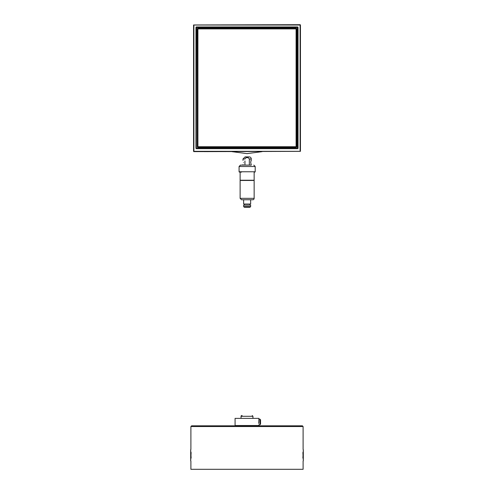 <?xml version="1.0" encoding="UTF-8"?>
<svg xmlns="http://www.w3.org/2000/svg" width="494" height="494" viewBox="0 0 494 494"><rect width="100%" height="100%" fill="white"/><g stroke="black" fill="none" stroke-linecap="round" stroke-linejoin="round"><path stroke-width="0.74" d="M231.989 151.627A4.205 4.205 0 0 0 232.199 151.689L247 153.615L261.801 151.689A4.205 4.205 0 0 0 262.011 151.627M204.788 151.627L193.562 151.349L193.562 24.978L300.154 24.7L300.389 25.021L193.562 24.978L193.846 151.627L300.438 151.349L300.438 24.978L300.438 151.349L204.788 151.627M195.957 148.114L297.481 148.669A0.562 0.562 45 0 0 298.043 148.114L297.45 148.361L297.45 27.263L297.456 148.083L196.266 148.083L196.544 27.547L297.765 27.516L297.765 148.114L196.519 148.669A0.562 0.562 135 0 1 195.957 148.114L195.957 27.516L196.235 148.114L196.55 27.263L196.235 27.516L298.043 27.516A0.562 0.562 -45 0 0 297.481 26.954L196.519 26.954A0.562 0.562 -135 0 0 195.957 27.516M197.594 146.761L197.872 147.317A0.562 0.562 135 0 1 197.31 146.761L197.625 146.73L197.903 28.615L197.594 146.761M197.31 28.868L296.406 28.868L296.128 147.039L197.625 146.73L296.375 146.73L296.375 28.899L296.69 28.868A0.562 0.562 -45 0 0 296.128 28.306L197.872 28.306A0.562 0.562 -135 0 0 197.31 28.868L197.31 146.761M197.872 147.317L296.128 147.317L296.097 146.73L296.69 146.761L296.69 28.868M241.529 199.743L243.635 199.743L241.529 199.743L243.635 199.743L243.635 204.028L250.643 204.028L250.643 199.743L252.749 199.743L241.529 199.743L240.127 198.335L240.127 180.458L254.151 180.458L254.151 198.335A1.402 1.402 0 0 1 252.749 199.743A1.402 1.402 0 0 0 254.151 198.335L240.127 198.335L241.529 199.743M249.174 156.894L245.104 156.894L249.174 156.894A2.106 2.106 0 0 1 251.273 158.994L249.334 158.994L249.334 165.107L251.273 165.107L250.699 162.501L251.273 158.994M242.091 415.584L241.739 415.584A0.704 0.704 0 0 0 241.041 416.288L241.041 418.109M302.89 458.086L303.31 449.664L303.31 460.883L302.89 452.461M191.11 452.461L190.69 460.883L190.69 449.664L191.11 458.086M258.677 423.426L258.924 419.159L259.93 419.159L259.93 424.772L258.924 424.772L258.64 425.822L302.402 425.822L191.598 425.822L190.9 426.526L303.1 426.526L302.402 425.822M190.9 461.093L190.9 469.3L303.1 469.3L303.1 461.093M258.924 418.387L235.076 418.387L258.924 418.387L258.881 419.338M259.93 424.772L260.536 424.167L260.536 419.764L259.93 419.159M258.924 425.544L235.076 425.544L235.076 418.387M243.635 206.554L250.643 206.554L250.643 205.152L243.635 205.152L243.635 206.554L244.332 207.258L249.945 207.258L250.643 206.554L249.945 207.258M244.944 160.89L244.944 165.107L240.479 165.107L251.273 165.107M241.504 172.122L240.053 172.122M248.142 165.107L249.334 165.107M244.944 164.113L244.944 165.107L246.136 165.107M251.082 160.809L251.273 160.402M243.573 162.501C242.943 165.218 242.943 165.218 243.573 162.501C242.943 159.79 242.943 159.79 243.573 162.501M240.127 172.122L240.127 180.242L254.151 180.242L254.151 172.122M242.999 160.402L242.999 158.994L244.944 158.994L246.018 157.685L248.26 157.685L249.334 158.994M197.903 28.899L197.903 146.73L296.097 146.73L296.097 28.899L197.903 28.899M193.889 25.021L193.889 151.306L300.111 151.306L300.111 25.021L193.889 25.021M196.519 148.669L297.481 148.669M297.481 26.954L196.519 26.954M298.043 148.114L298.043 27.516M296.128 28.306L197.872 28.306M296.128 147.317A0.562 0.562 45 0 0 296.69 146.761M241.041 416.288L252.959 416.288L252.261 415.584M255.2 166.509L239.071 166.509L240.479 165.107L239.071 166.509L239.071 171.77L255.2 171.77L254.855 172.122L255.2 171.77L255.2 166.509L253.799 165.107L255.2 166.509M239.071 171.77L239.423 172.122L239.071 171.77M242.999 158.994L245.104 156.894L242.999 158.994M252.959 418.109L252.959 416.288M190.9 426.526L190.9 449.454M303.1 426.526L303.1 449.454M244.4 204.028L244.4 205.152M249.871 204.028L249.871 205.152M242.999 165.107L242.999 164.607"/></g></svg>
